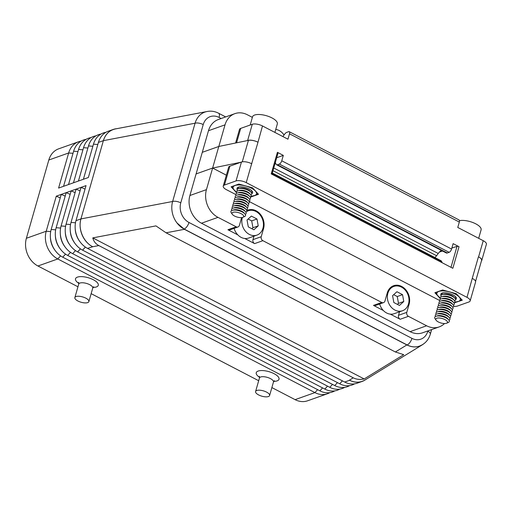 <?xml version="1.0" encoding="UTF-8"?>
<svg xmlns="http://www.w3.org/2000/svg" width="512" height="512" viewBox="0 0 512 512"><rect width="100%" height="100%" fill="white"/><g stroke="black" fill="none" stroke-linecap="round" stroke-linejoin="round"><path stroke-width="0.77" d="M365.798 379.501A21.254 17.344 70.5 0 1 362.176 381.414A21.254 17.344 70.5 0 1 349.645 380.275L349.44 380.173C354.931 382.867 360.083 382.829 364.902 380.051L422.317 344.813C417.504 347.59 412.346 347.629 406.861 344.934L184.403 229.312L176.986 222.938A21.133 17.248 -109.5 0 1 172.627 201.485L195.066 123.226A21.133 17.248 -109.5 0 1 204.883 112.09C209.51 110.554 214.08 110.931 218.592 113.229L225.683 116.915M206.227 111.674L115.347 128.947C109.414 130.291 105.427 134.189 103.379 140.653L195.066 123.226A6.074 2.31 16 0 1 203.226 124.576L180.781 202.835A15.059 12.288 70.5 0 0 188.979 222.477L411.949 338.362A15.059 12.288 70.5 0 0 427.821 331.232L427.91 330.912M116.704 128.691A21.254 17.344 70.5 0 0 113.248 129.446A21.254 17.344 70.5 0 0 103.379 140.653L98.419 142.413A21.254 17.344 -109.5 0 1 108.288 131.213L113.248 129.446M180.781 202.835A6.074 2.31 16 0 0 172.627 201.485L80.941 218.912C77.85 228.909 83.462 242.176 92.717 246.739L87.546 248.39L344.685 382.042A21.254 17.344 -109.5 0 0 357.216 383.174L362.176 381.414M103.379 140.653L80.941 218.912A21.254 17.344 70.5 0 0 92.506 246.63M431.635 329.587L430.349 334.08C428.582 339.949 424.979 343.942 419.546 346.061A21.133 17.248 -109.5 0 1 407.091 344.934L184.122 229.043A21.133 17.248 -109.5 0 1 176.986 222.938M155.942 225.888L166.061 232.8L395.373 351.981L403.725 354.669L364.173 378.944C360.09 379.814 356.461 379.443 353.274 377.824L98.829 245.574C95.674 243.904 93.658 241.344 92.781 237.888L155.942 225.888M423.469 344.032L422.317 344.813M92.781 237.888L364.173 378.944M268.422 396.538A7.283 2.771 -164 0 0 269.6 395.52A7.283 2.771 -164 0 0 266.566 392.109A7.283 2.771 -164 0 0 256.774 390.49A7.283 2.771 -164 0 0 255.597 391.507A7.283 2.771 -164 0 0 260.16 395.616A7.283 2.771 -164 0 0 268.422 396.538M87.693 302.605A7.283 2.771 -164 0 0 88.87 301.587A7.283 2.771 -164 0 0 85.837 298.176A7.283 2.771 -164 0 0 76.045 296.557A7.283 2.771 -164 0 0 74.867 297.574A7.283 2.771 -164 0 0 79.43 301.683A7.283 2.771 -164 0 0 87.693 302.605M329.85 392.627A21.254 17.344 70.5 0 1 327.456 393.741A21.254 17.344 70.5 0 1 314.931 392.602L57.786 258.957L37.946 265.997L77.958 286.79M91.149 293.651L258.688 380.723M271.878 387.584L295.091 399.648A21.254 17.344 70.5 0 0 307.616 400.781L327.456 393.741M50.688 231.584L46.221 231.238L56.275 196.173L61.235 194.406L51.181 229.478A21.254 17.344 70.5 0 0 50.374 237.018A21.254 17.344 70.5 0 0 55.168 250.509A21.254 17.344 70.5 0 0 62.746 257.19L319.891 390.842L322.566 387.898M65.197 196.134L61.235 194.406L66.195 192.646L56.141 227.718A21.254 17.344 70.5 0 0 55.334 235.258A21.254 17.344 70.5 0 0 60.128 248.749A21.254 17.344 70.5 0 0 67.706 255.43L324.845 389.082L327.526 386.138M70.157 194.368L66.195 192.646L71.155 190.886L61.101 225.958A21.254 17.344 70.5 0 0 60.294 233.498A21.254 17.344 70.5 0 0 65.088 246.989A21.254 17.344 70.5 0 0 72.666 253.67L329.805 387.322L332.486 384.371M75.117 192.608L71.155 190.886L76.115 189.126L66.061 224.192A21.254 17.344 70.5 0 0 65.254 231.738A21.254 17.344 70.5 0 0 70.048 245.229A21.254 17.344 70.5 0 0 77.626 251.91L334.765 385.562L337.446 382.611M80.077 190.848L76.115 189.126L81.075 187.366L71.021 222.432A21.254 17.344 70.5 0 0 70.214 229.978A21.254 17.344 70.5 0 0 75.002 243.469A21.254 17.344 70.5 0 0 82.586 250.15L339.725 383.802L342.406 380.851M81.094 141.126A21.254 17.344 70.5 0 0 78.534 141.773A21.254 17.344 70.5 0 0 68.659 152.973L48.819 160.019L26.381 238.278A21.254 17.344 70.5 0 0 37.946 265.997M78.534 141.773L58.694 148.819A21.254 17.344 70.5 0 0 48.819 160.019M86.054 139.366A21.254 17.344 70.5 0 0 73.619 151.213L63.558 186.31L88.358 177.51L98.419 142.413M91.014 137.606A21.254 17.344 70.5 0 0 78.579 149.453L68.518 184.55M95.974 135.846A21.254 17.344 70.5 0 0 83.539 147.693L73.478 182.79M100.934 134.08A21.254 17.344 70.5 0 0 88.499 145.933L78.438 181.03M105.894 132.32A21.254 17.344 70.5 0 0 93.459 144.173L83.398 179.27M354.65 383.821A21.254 17.344 -109.5 0 1 339.725 383.802M334.81 390.867A21.254 17.344 -109.5 0 1 319.891 390.842M339.77 389.107A21.254 17.344 -109.5 0 1 324.845 389.082M344.73 387.347A21.254 17.344 -109.5 0 1 329.805 387.322M349.69 385.587A21.254 17.344 -109.5 0 1 334.765 385.562M26.381 238.278L46.221 231.238A21.254 17.344 70.5 0 0 57.786 258.957L60.576 255.885M87.546 248.39A21.254 17.344 -109.5 0 1 79.962 241.709A21.254 17.344 -109.5 0 1 75.174 228.218A21.254 17.344 -109.5 0 1 75.981 220.672L86.035 185.606L81.075 187.366L85.037 189.088M75.174 228.218L75.238 229.28A18.214 14.867 70.5 0 0 79.341 240.845L79.962 241.709M50.374 237.018L50.438 238.086A18.214 14.867 70.5 0 0 54.541 249.651L55.168 250.509M70.214 229.978L70.278 231.04A18.214 14.867 70.5 0 0 74.381 242.605L75.002 243.469M65.254 231.738L65.318 232.8A18.214 14.867 70.5 0 0 69.421 244.365L70.048 245.229M60.294 233.498L60.358 234.56A18.214 14.867 70.5 0 0 64.461 246.125L65.088 246.989M55.334 235.258L55.398 236.326A18.214 14.867 70.5 0 0 59.501 247.885L60.128 248.749M73.018 153.312L68.659 152.973L58.598 188.077L63.558 186.31M56.275 196.173L60.237 197.894M284.038 134.995A12.902 10.528 70.5 0 0 275.763 129.408M242.355 217.478A12.902 10.528 70.5 0 0 242.323 217.581A12.902 10.528 70.5 0 0 245.376 231.168A12.902 10.528 70.5 0 0 256.947 235.098A12.902 10.528 70.5 0 0 262.944 228.294A12.902 10.528 70.5 0 0 259.885 214.707A12.902 10.528 70.5 0 0 248.314 210.778A12.902 10.528 70.5 0 0 246.598 211.616M253.888 229.792L258.234 225.85L256.979 218.995L251.379 216.083L247.034 220.026L248.282 226.88L253.888 229.792M256.979 218.995L251.693 220.877L248.134 219.027M258.234 225.85L252.947 227.731L251.693 220.877M251.84 228.73L252.947 227.731M408.499 303.949A12.902 10.528 70.5 0 0 405.44 290.355A12.902 10.528 70.5 0 0 393.869 286.432A12.902 10.528 70.5 0 0 387.878 293.229A12.902 10.528 70.5 0 0 390.931 306.822A12.902 10.528 70.5 0 0 402.502 310.746A12.902 10.528 70.5 0 0 408.499 303.949M399.443 305.44L403.789 301.504L402.534 294.65L396.934 291.738L392.582 295.68L393.837 302.528L399.443 305.44M402.534 294.65L397.248 296.525L393.69 294.675M403.789 301.504L398.496 303.379L397.248 296.525M397.395 304.378L398.496 303.379M241.619 217.6L239.392 225.37A3.034 2.477 -109.5 0 1 237.984 226.97L229.715 229.907A3.034 2.477 -109.5 0 1 227.923 229.747L237.811 234.88A12.902 10.528 70.5 0 0 244.723 238.477L254.611 243.616A3.034 2.477 -109.5 0 1 252.96 239.654L253.958 236.16M252.371 117.363L247.411 114.784A21.254 17.344 70.5 0 0 234.886 113.645L218.355 119.52A21.254 17.344 70.5 0 0 208.48 130.72L189.907 195.507A21.254 17.344 70.5 0 0 201.472 223.226L410.086 331.654A21.254 17.344 70.5 0 0 422.618 332.787L439.149 326.918A21.254 17.344 70.5 0 1 426.624 325.786L408.429 316.326A3.034 2.477 -109.5 0 1 406.778 312.371L409.101 304.262A13.664 11.149 70.5 0 0 405.869 289.875A13.664 11.149 70.5 0 0 393.619 285.715A13.664 11.149 70.5 0 0 387.27 292.915L384.947 301.024A3.034 2.477 -109.5 0 1 383.533 302.624L375.27 305.555A3.034 2.477 -109.5 0 1 373.478 305.395L383.366 310.534A12.902 10.528 70.5 0 0 390.278 314.125L400.166 319.264A3.034 2.477 -109.5 0 1 398.515 315.302L399.514 311.808M234.886 113.645A21.254 17.344 70.5 0 0 225.018 124.851L218.822 146.458L202.285 152.326M226.362 175.187L212.627 168.051L206.438 189.638A21.254 17.344 70.5 0 0 218.003 217.357L236.192 226.81L227.923 229.747M237.984 226.97A3.034 2.477 -109.5 0 1 236.192 226.81M383.533 302.624A3.034 2.477 -109.5 0 1 381.747 302.458L262.88 240.678A3.034 2.477 -109.5 0 1 261.222 236.717L263.552 228.614A13.664 11.149 70.5 0 0 260.314 214.221A13.664 11.149 70.5 0 0 248.064 210.067A13.664 11.149 70.5 0 0 246.758 210.643M439.149 326.918A21.254 17.344 70.5 0 0 444.499 323.546M240.986 162.221L212.614 168.051L218.803 146.458L248.429 140.371A7.59 2.886 16 0 1 257.99 142.234L251.654 163.725A7.59 2.886 -164 0 0 241.453 162.042L229.875 166.17A7.59 2.886 -164 0 0 228.646 167.226L223.232 186.099A7.59 2.886 -164 0 0 226.394 189.658L235.84 194.566M212.614 168.051L196.09 173.92L212.627 168.051M276.691 157.741L283.309 155.392L277.408 152.32A1.517 0.576 16 0 1 278.042 153.037L271.949 174.278M453.645 306.33A7.59 2.886 -164 0 0 457.35 306.08L468.922 301.971A7.59 2.886 -164 0 0 470.157 300.909A7.59 2.886 -164 0 0 466.989 297.35L246.234 182.618A7.59 2.886 -164 0 0 236.038 180.934L224.467 185.037A7.59 2.886 -164 0 0 223.232 186.099M447.27 252.998L277.459 164.742A4.557 1.978 117.5 0 1 276.518 164.73L446.33 252.992A4.557 1.978 -62.5 0 0 447.27 252.998L449.146 252.333A3.034 1.318 -62.5 0 0 451.578 249.043L453.12 243.648L459.021 246.714L452.838 268.288L271.226 173.894L277.408 152.32M283.309 155.392L281.76 160.787A3.034 1.318 117.5 0 1 279.334 164.07L277.459 164.742M466.989 297.35L472.256 278.381A7.59 2.886 16 0 1 472.41 278.464A7.59 2.886 -164 0 1 475.571 282.022L470.157 300.909M475.571 281.389L481.6 260.365A7.59 2.886 16 0 0 478.438 256.806L478.592 256.89A7.59 2.886 16 0 1 481.76 260.448A7.59 2.886 16 0 1 481.427 260.986M282.88 136.563A9.107 3.962 117.5 0 0 282.995 136.403L284.646 134.163A4.557 1.978 117.5 0 1 286.746 132.358L288.621 131.686A3.034 1.318 117.5 0 1 289.248 131.693A3.034 1.318 117.5 0 1 289.498 133.798L459.315 222.061L457.766 227.456L483.238 240.698A7.59 2.886 16 0 1 486.4 244.256L481.76 260.448M289.498 133.798L287.955 139.2L262.483 125.958L257.99 142.234M246.234 182.618L251.654 163.725A7.59 2.886 16 0 1 251.808 163.808M451.866 248.032L457.005 246.374A1.517 0.576 16 0 1 459.021 246.714M439.443 252.038L442.56 251.034M234.112 228.346A12.902 10.528 70.5 0 0 237.811 234.88M244.723 238.477A12.902 10.528 70.5 0 0 248.685 238.035L256.947 235.098M379.667 303.994A12.902 10.528 70.5 0 0 383.366 310.534M390.278 314.125A12.902 10.528 70.5 0 0 394.24 313.683L402.502 310.746M247.174 140.634L247.642 140.467A7.59 2.886 16 0 1 257.837 142.15M235.59 143.014L239.482 129.44A7.59 2.886 16 0 1 240.71 128.384L252.282 124.275A7.59 2.886 16 0 1 262.483 125.958M441.357 250.406A9.107 3.962 -62.5 0 0 438.24 253.485L436.589 255.725A4.557 1.978 -62.5 0 1 434.714 257.44M275.328 162.496A9.107 3.962 117.5 0 1 275.443 162.739L276.045 164.179A4.557 1.978 117.5 0 0 276.518 164.73M248.979 201.395L439.616 300.48M459.315 222.061A3.034 1.318 -62.5 0 0 459.059 219.955L289.248 131.693M250.451 196.947L250.906 196.538M250.765 197.03L258.496 194.285L252.538 187.808L238.848 184.07L231.117 186.816L236.512 192.685M454.227 302.854L462.272 300.192L456.314 293.715L442.624 289.984L434.893 292.73L440.288 298.598M454.541 302.938L454.682 302.445M441.018 295.456A8.102 3.085 16 0 1 442.106 293.094A8.102 3.085 16 0 1 443.725 292.781A8.102 3.085 16 0 1 449.632 293.555A8.102 3.085 16 0 1 454.65 295.91A8.102 3.085 16 0 1 455.526 299.622M441.888 294.765A7.155 2.726 16 0 1 443.002 293.005A7.155 2.726 16 0 1 444.096 292.755M454.349 295.699A7.155 2.726 16 0 1 455.155 298.573M442.176 262.752L441.696 261.587A7.59 3.302 -62.5 0 0 440.902 260.659L272.307 173.03M272.365 174.49L272.083 173.811M440.294 297.837A12.141 4.621 16 0 1 439.488 297.28A12.141 4.621 16 0 1 438.003 295.974A12.141 4.621 16 0 1 438.88 291.418A12.141 4.621 16 0 1 449.459 291.904A12.141 4.621 16 0 1 459.162 296.947A12.141 4.621 16 0 1 458.285 301.504A12.141 4.621 16 0 1 455.859 301.978A12.141 4.621 16 0 1 454.88 302.022M440.205 290.842L437.619 291.757M451.04 292.275L447.904 291.424M460.128 297.869L458.253 295.821M455.859 301.978L458.771 301.318L461.754 299.629M443.648 294.227A6.074 2.31 16 0 1 443.821 294.17A6.074 2.31 16 0 1 453.83 297.037L454.854 298.189A7.59 2.886 16 0 1 454.605 300.832M441.158 296.979A7.59 2.886 16 0 1 442.125 294.675A7.59 2.886 16 0 1 442.342 294.605A7.59 2.886 16 0 1 454.854 298.189M443.027 296.384A6.074 2.31 16 0 1 443.2 296.326A6.074 2.31 16 0 1 453.21 299.2L454.234 300.352A7.59 2.886 16 0 1 453.984 302.989M440.538 299.136A7.59 2.886 16 0 1 441.504 296.832A7.59 2.886 16 0 1 441.722 296.762A7.59 2.886 16 0 1 454.234 300.352M442.406 298.541A6.074 2.31 16 0 1 442.586 298.483A6.074 2.31 16 0 1 452.595 301.357L453.619 302.509A7.59 2.886 16 0 1 453.363 305.152M439.917 301.293A7.59 2.886 16 0 1 440.89 298.989A7.59 2.886 16 0 1 441.107 298.918A7.59 2.886 16 0 1 453.619 302.509M441.792 300.704A6.074 2.31 16 0 1 441.965 300.646A6.074 2.31 16 0 1 451.974 303.514L452.998 304.666A7.59 2.886 16 0 1 452.742 307.309M439.302 303.456A7.59 2.886 16 0 1 440.269 301.152A7.59 2.886 16 0 1 440.486 301.082A7.59 2.886 16 0 1 452.998 304.666M441.171 302.861A6.074 2.31 16 0 1 441.344 302.803A6.074 2.31 16 0 1 451.354 305.677L452.378 306.829A7.59 2.886 16 0 1 452.128 309.466M438.682 305.613A7.59 2.886 16 0 1 439.648 303.309A7.59 2.886 16 0 1 439.866 303.238A7.59 2.886 16 0 1 452.378 306.829M440.55 305.018A6.074 2.31 16 0 1 440.73 304.96A6.074 2.31 16 0 1 450.739 307.834L451.763 308.986A7.59 2.886 16 0 1 451.507 311.629M438.061 307.77A7.59 2.886 16 0 1 439.027 305.466A7.59 2.886 16 0 1 439.245 305.395A7.59 2.886 16 0 1 451.763 308.986M439.936 307.181A6.074 2.31 16 0 1 440.109 307.123A6.074 2.31 16 0 1 450.118 309.99L451.142 311.142A7.59 2.886 16 0 1 450.886 313.786M437.446 309.933A7.59 2.886 16 0 1 438.413 307.629A7.59 2.886 16 0 1 438.63 307.558A7.59 2.886 16 0 1 451.142 311.142M439.315 309.338A6.074 2.31 16 0 1 439.488 309.28A6.074 2.31 16 0 1 449.498 312.154L450.522 313.306A7.59 2.886 16 0 1 450.266 315.942M436.826 312.09A7.59 2.886 16 0 1 437.792 309.786A7.59 2.886 16 0 1 438.01 309.715A7.59 2.886 16 0 1 450.522 313.306M438.694 311.494A6.074 2.31 16 0 1 438.867 311.437A6.074 2.31 16 0 1 448.877 314.31L449.901 315.462A7.59 2.886 16 0 1 449.651 318.106M436.205 314.246A7.59 2.886 16 0 1 437.171 311.942A7.59 2.886 16 0 1 437.389 311.872A7.59 2.886 16 0 1 449.901 315.462M438.074 313.658A6.074 2.31 16 0 1 438.253 313.6A6.074 2.31 16 0 1 448.262 316.467L449.286 317.619A7.59 2.886 16 0 1 449.03 320.262M435.584 316.41A7.59 2.886 16 0 1 436.55 314.106A7.59 2.886 16 0 1 436.774 314.035A7.59 2.886 16 0 1 449.286 317.619M437.459 315.814A6.074 2.31 16 0 1 437.632 315.757A6.074 2.31 16 0 1 447.642 318.63L448.666 319.782A7.59 2.886 16 0 1 448.32 322.464L446.669 323.206A6.074 2.31 16 0 1 446.464 323.283A6.074 2.31 16 0 1 440.787 322.931A6.074 2.31 16 0 1 436.032 320.154A6.074 2.31 16 0 1 436.762 318.24A6.074 2.31 16 0 1 444.762 319.507A6.074 2.31 16 0 1 446.669 323.206M436.032 320.154L435.021 318.65A7.59 2.886 16 0 1 435.936 316.262A7.59 2.886 16 0 1 436.154 316.192A7.59 2.886 16 0 1 448.666 319.782M459.462 220.659A12.902 4.909 16 0 1 473.818 222.918A12.902 4.909 16 0 1 481.101 229.869L478.675 238.323M250.176 125.024L252.518 116.845A12.902 4.909 16 0 1 254.611 115.04A12.902 4.909 16 0 1 269.242 116.685A12.902 4.909 16 0 1 277.325 123.955L274.899 132.416M247.264 186.368L244.128 185.51M236.429 184.928L235.104 185.504A12.141 4.621 16 0 1 245.683 185.997A12.141 4.621 16 0 1 255.386 191.04L254.477 189.914M231.885 186.541L234.227 190.061A12.141 4.621 16 0 1 235.104 185.504L233.843 185.85M236.518 191.93A12.141 4.621 16 0 1 235.712 191.373A12.141 4.621 16 0 1 234.227 190.061L235.597 191.283M256.352 191.955L255.386 191.04A12.141 4.621 16 0 1 254.509 195.597A12.141 4.621 16 0 1 252.083 196.064A12.141 4.621 16 0 1 251.104 196.109M237.242 189.549A8.102 3.085 16 0 1 238.33 187.187A8.102 3.085 16 0 1 239.949 186.867A8.102 3.085 16 0 1 245.856 187.642A8.102 3.085 16 0 1 250.874 190.003A8.102 3.085 16 0 1 251.757 193.709M238.112 188.858A7.155 2.726 16 0 1 239.226 187.091A7.155 2.726 16 0 1 240.32 186.848M250.573 189.786A7.155 2.726 16 0 1 251.379 192.659M252.083 196.064L255.002 195.405L257.978 193.722M239.872 188.314A6.074 2.31 16 0 1 240.045 188.256A6.074 2.31 16 0 1 250.054 191.13L251.078 192.282A7.59 2.886 16 0 1 250.829 194.925M237.382 191.066A7.59 2.886 16 0 1 238.349 188.762A7.59 2.886 16 0 1 238.566 188.691A7.59 2.886 16 0 1 251.078 192.282M239.251 190.47A6.074 2.31 16 0 1 239.43 190.419A6.074 2.31 16 0 1 249.44 193.286L250.464 194.438A7.59 2.886 16 0 1 250.208 197.082M236.762 193.229A7.59 2.886 16 0 1 237.728 190.925A7.59 2.886 16 0 1 237.952 190.854A7.59 2.886 16 0 1 250.464 194.438M238.637 192.634A6.074 2.31 16 0 1 238.81 192.576A6.074 2.31 16 0 1 248.819 195.443L249.843 196.595A7.59 2.886 16 0 1 249.587 199.238M236.147 195.386A7.59 2.886 16 0 1 237.114 193.082A7.59 2.886 16 0 1 237.331 193.011A7.59 2.886 16 0 1 249.843 196.595M238.016 194.79A6.074 2.31 16 0 1 238.189 194.733A6.074 2.31 16 0 1 248.198 197.606L249.222 198.758A7.59 2.886 16 0 1 248.973 201.402M235.526 197.542A7.59 2.886 16 0 1 236.493 195.238A7.59 2.886 16 0 1 236.71 195.168A7.59 2.886 16 0 1 249.222 198.758M237.395 196.947A6.074 2.31 16 0 1 237.568 196.896A6.074 2.31 16 0 1 247.578 199.763L248.602 200.915A7.59 2.886 16 0 1 248.352 203.558M234.906 199.706A7.59 2.886 16 0 1 235.872 197.402A7.59 2.886 16 0 1 236.09 197.331A7.59 2.886 16 0 1 248.602 200.915M236.774 199.11A6.074 2.31 16 0 1 236.954 199.053A6.074 2.31 16 0 1 246.963 201.92L247.987 203.072A7.59 2.886 16 0 1 247.731 205.715M234.285 201.862A7.59 2.886 16 0 1 235.258 199.558A7.59 2.886 16 0 1 235.475 199.488A7.59 2.886 16 0 1 247.987 203.072M236.16 201.267A6.074 2.31 16 0 1 236.333 201.21A6.074 2.31 16 0 1 246.342 204.083L247.366 205.235A7.59 2.886 16 0 1 247.11 207.878M233.67 204.019A7.59 2.886 16 0 1 234.637 201.715A7.59 2.886 16 0 1 234.854 201.645A7.59 2.886 16 0 1 247.366 205.235M235.539 203.424A6.074 2.31 16 0 1 235.712 203.373A6.074 2.31 16 0 1 245.722 206.24L246.746 207.392A7.59 2.886 16 0 1 246.496 210.035M233.05 206.182A7.59 2.886 16 0 1 234.016 203.878A7.59 2.886 16 0 1 234.234 203.808A7.59 2.886 16 0 1 246.746 207.392M234.918 205.587A6.074 2.31 16 0 1 235.098 205.53A6.074 2.31 16 0 1 245.107 208.397L246.131 209.549A7.59 2.886 16 0 1 245.875 212.192M232.429 208.339A7.59 2.886 16 0 1 233.395 206.035A7.59 2.886 16 0 1 233.613 205.965A7.59 2.886 16 0 1 246.131 209.549M234.304 207.744A6.074 2.31 16 0 1 234.477 207.686A6.074 2.31 16 0 1 244.486 210.56L245.51 211.712A7.59 2.886 16 0 1 245.254 214.355M231.814 210.496A7.59 2.886 16 0 1 232.781 208.192A7.59 2.886 16 0 1 232.998 208.122A7.59 2.886 16 0 1 245.51 211.712M233.683 209.901A6.074 2.31 16 0 1 233.856 209.85A6.074 2.31 16 0 1 243.866 212.717L244.89 213.869A7.59 2.886 16 0 1 244.544 216.557L242.893 217.293A6.074 2.31 16 0 1 242.688 217.376A6.074 2.31 16 0 1 237.011 217.018A6.074 2.31 16 0 1 232.256 214.246A6.074 2.31 16 0 1 232.986 212.333A6.074 2.31 16 0 1 240.986 213.6A6.074 2.31 16 0 1 242.893 217.293M232.256 214.246L231.245 212.742A7.59 2.886 16 0 1 232.16 210.355A7.59 2.886 16 0 1 232.378 210.285A7.59 2.886 16 0 1 244.89 213.869M435.661 292.454L437.453 295.328L439.373 297.197M221.165 118.522L219.098 117.44A15.059 12.288 70.5 0 0 203.226 124.576M219.098 117.44A6.074 2.643 -62.5 0 0 218.592 113.229M430.349 334.08A6.074 2.31 -164 0 0 427.821 331.232M411.949 338.362A6.074 2.643 117.5 0 1 407.091 344.934M188.979 222.477A6.074 2.643 117.5 0 1 184.122 229.043M184.403 229.312L166.061 232.8M98.829 245.574L92.717 246.739M349.44 380.173L353.274 377.824M395.373 351.981L406.861 344.934M349.645 380.275L344.685 382.042M255.597 391.507L259.462 378.01A7.283 2.771 16 0 1 260.646 376.992A7.283 2.771 16 0 1 270.432 378.611A7.283 2.771 16 0 1 273.472 382.029L274.406 380.646M273.741 381.395A11.84 4.506 -164 0 0 277.088 380.89A11.84 4.506 -164 0 0 274.074 373.683A11.84 4.506 -164 0 0 258.17 371.053A11.84 4.506 -164 0 0 259.571 377.331M74.867 297.574L78.733 284.083A7.283 2.771 16 0 1 79.917 283.066A7.283 2.771 16 0 1 89.709 284.678A7.283 2.771 16 0 1 92.742 288.096L93.677 286.714M93.011 287.462A11.84 4.506 -164 0 0 96.358 286.957A11.84 4.506 -164 0 0 93.344 279.75A11.84 4.506 -164 0 0 77.44 277.12A11.84 4.506 -164 0 0 78.842 283.398M317.606 389.658L314.931 392.602L295.091 399.648M65.536 254.118L62.746 257.19M70.496 252.358L67.706 255.43M75.456 250.598L72.666 253.67M80.416 248.838L77.626 251.91M85.376 247.078L82.586 250.15M77.978 151.552L73.619 151.213M82.938 149.792L78.579 149.453M87.898 148.032L83.539 147.693M92.858 146.272L88.499 145.933M97.818 144.512L93.459 144.173M80.941 218.912L75.981 220.672M75.488 222.778L71.021 222.432M70.528 224.544L66.061 224.192M65.568 226.304L61.101 225.958M60.608 228.064L56.141 227.718M55.648 229.824L51.181 229.478M208.48 130.72L225.018 124.851M189.907 195.507L206.438 189.638M218.003 217.357L201.472 223.226M241.453 162.042L236.038 180.934M281.76 160.787L451.578 249.043M478.438 256.806L472.256 278.381M483.238 240.698L478.592 256.89M248.429 140.371L242.278 161.83M449.146 252.333L279.334 164.07M457.005 246.374L450.995 267.334M426.624 325.786L410.086 331.654M381.747 302.458L373.478 305.395M262.88 240.678L254.611 243.616M408.429 316.326L400.166 319.264M261.222 236.717L252.96 239.654M263.552 228.614L262.758 228.896M409.101 304.262L408.307 304.544M406.778 312.371L398.515 315.302M236.576 142.81L240.71 128.384M247.642 140.467L252.282 124.275M272.979 170.694L436.589 255.725M273.754 167.994L438.24 253.485M229.875 166.17L224.467 185.037M441.696 261.587L272.179 173.485M269.6 395.52L273.472 382.029M88.87 301.587L92.742 288.096M246.739 211.341L248.314 210.778M390.419 287.654L393.869 286.432M443.821 294.17L442.342 294.605M443.2 296.326L441.722 296.762M442.586 298.483L441.107 298.918M441.965 300.646L440.486 301.082M441.344 302.803L439.866 303.238M440.73 304.96L439.245 305.395M440.109 307.123L438.63 307.558M439.488 309.28L438.01 309.715M438.867 311.437L437.389 311.872M438.253 313.6L436.774 314.035M437.632 315.757L436.154 316.192M240.045 188.256L238.566 188.691M239.43 190.419L237.952 190.854M238.81 192.576L237.331 193.011M238.189 194.733L236.71 195.168M237.568 196.896L236.09 197.331M236.954 199.053L235.475 199.488M236.333 201.21L234.854 201.645M235.712 203.373L234.234 203.808M235.098 205.53L233.613 205.965M234.477 207.686L232.998 208.122M233.856 209.85L232.378 210.285M78.733 284.083L78.63 282.355M259.462 378.01L259.36 376.288"/></g></svg>
